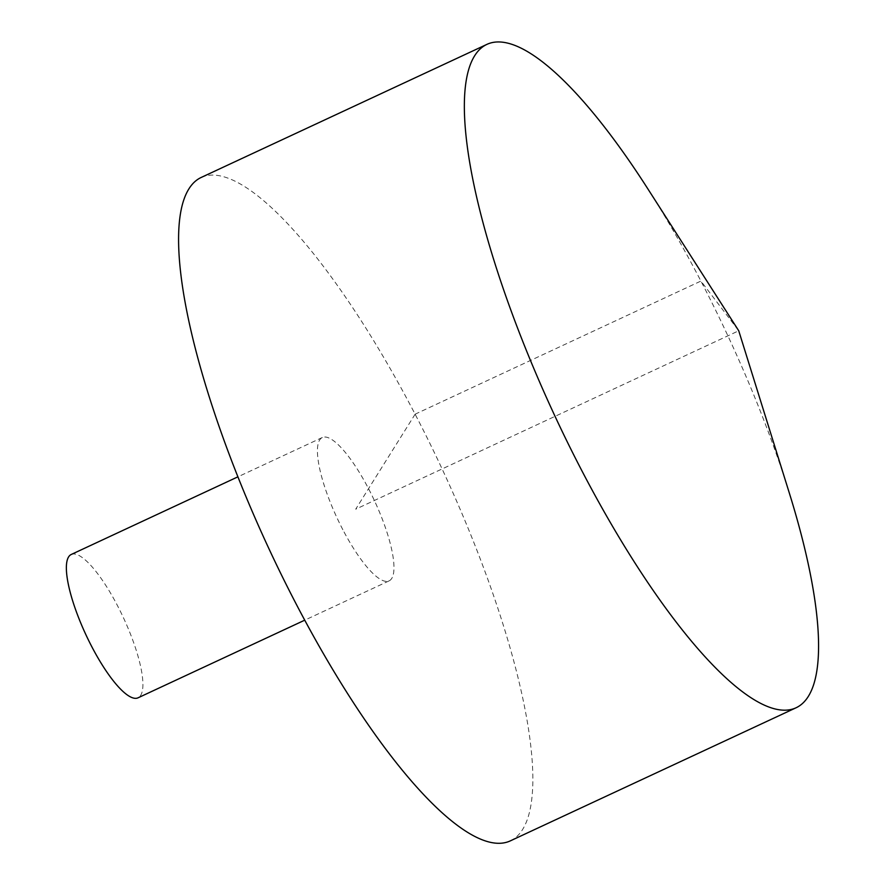 <?xml version="1.0" encoding="UTF-8"?>
<svg xmlns="http://www.w3.org/2000/svg" width="887" height="887" viewBox="0 0 887 887"><rect width="100%" height="100%" fill="white"/><g stroke="black" fill="none" stroke-linecap="round" stroke-linejoin="round"><path stroke-width="0.67" stroke-dasharray="4.43 3.33" d="M647.333 188.066A365.954 95.33 -115 0 1 789.175 492.562M201.172 177.467A365.954 95.33 -115 0 1 442.114 468.946A365.954 95.33 -115 0 1 510.225 840.92M342.859 529.727A79.076 20.601 -115 0 1 319.664 439.974A79.076 20.601 -115 0 1 322.314 437.513A79.076 20.601 -115 0 1 374.369 500.501A79.076 20.601 -115 0 1 389.094 580.874A79.076 20.601 -115 0 1 342.859 529.727M71.248 554.475A79.076 20.601 -115 0 1 123.304 617.452A79.076 20.601 -115 0 1 138.028 697.825M415.138 414.185L355.698 509.193L738.738 330.773L700.918 281.068L415.138 414.185M322.314 437.513L237.938 476.818M389.094 580.874L304.718 620.179"/><path stroke-width="1.33" d="M474.7 55.704A365.954 95.33 -115 0 1 486.952 44.35A365.954 95.33 -115 0 1 647.333 188.066L738.738 330.773L789.175 492.562A365.954 95.33 -115 0 1 796.005 707.804A365.954 95.33 -115 0 1 568.29 443.943A365.954 95.33 -115 0 1 474.7 55.704M796.005 707.804L510.225 840.92A365.954 95.33 -115 0 1 282.521 577.071A365.954 95.33 -115 0 1 188.931 188.831A365.954 95.33 -115 0 1 201.172 177.467L486.952 44.35M304.718 620.179L138.028 697.825A79.076 20.601 -115 0 1 88.822 640.813A79.076 20.601 -115 0 1 68.598 556.925A79.076 20.601 -115 0 1 71.248 554.475L237.938 476.818"/></g></svg>

